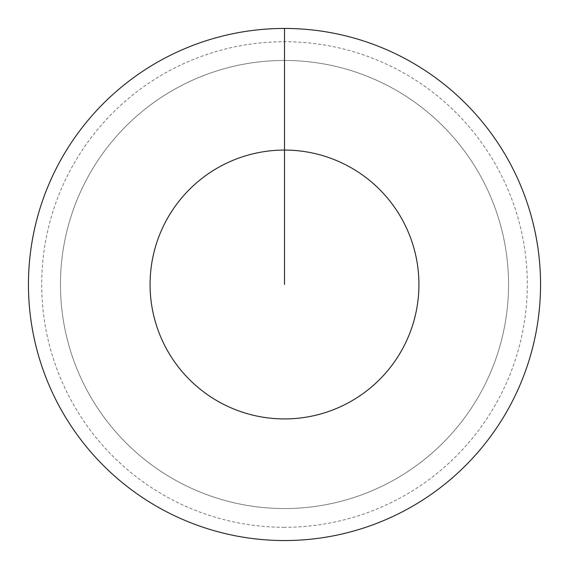<?xml version="1.0" encoding="UTF-8"?>
<svg xmlns="http://www.w3.org/2000/svg" width="569" height="569" viewBox="0 0 569 569"><rect width="100%" height="100%" fill="white"/><g stroke="black" fill="none" stroke-linecap="round" stroke-linejoin="round"><path stroke-width="0.43" stroke-dasharray="2.85 2.13" d="M284.5 60.456A224.044 224.044 0 0 1 508.544 284.5A224.044 224.044 0 0 1 284.5 508.544A224.044 224.044 0 0 1 60.456 284.5A224.044 224.044 0 0 1 284.5 60.456A224.044 224.044 0 0 1 508.544 284.5A224.044 224.044 0 0 1 284.5 508.544A224.044 224.044 0 0 1 60.456 284.5A224.044 224.044 0 0 1 284.5 60.456A224.044 224.044 0 0 1 508.544 284.5A224.044 224.044 0 0 1 284.5 508.544A224.044 224.044 0 0 1 60.456 284.5A224.044 224.044 0 0 1 284.5 60.456A224.044 224.044 0 0 1 508.544 284.5A224.044 224.044 0 0 1 284.5 508.544A224.044 224.044 0 0 1 60.456 284.5A224.044 224.044 0 0 1 284.5 60.456L284.5 28.45A256.05 256.05 0 0 1 540.55 284.5A256.05 256.05 0 0 1 284.5 540.55A256.05 256.05 0 0 1 28.45 284.5A256.05 256.05 0 0 1 284.5 28.45L284.5 60.456A224.044 224.044 0 0 1 508.544 284.5A224.044 224.044 0 0 1 284.5 508.544M284.5 527.292A242.792 242.792 0 0 1 41.708 284.5A242.792 242.792 0 0 1 284.5 41.708A242.792 242.792 0 0 1 527.292 284.5A242.792 242.792 0 0 1 284.5 527.292"/><path stroke-width="0.85" d="M284.5 284.5L284.5 150.074A134.426 134.426 0 0 1 418.926 284.5A134.426 134.426 0 0 1 284.5 418.926A134.426 134.426 0 0 1 150.074 284.5A134.426 134.426 0 0 1 284.5 150.074L284.5 28.45A256.05 256.05 0 0 1 540.55 284.5A256.05 256.05 0 0 1 284.5 540.55A256.05 256.05 0 0 1 28.45 284.5A256.05 256.05 0 0 1 284.5 28.45"/></g></svg>
